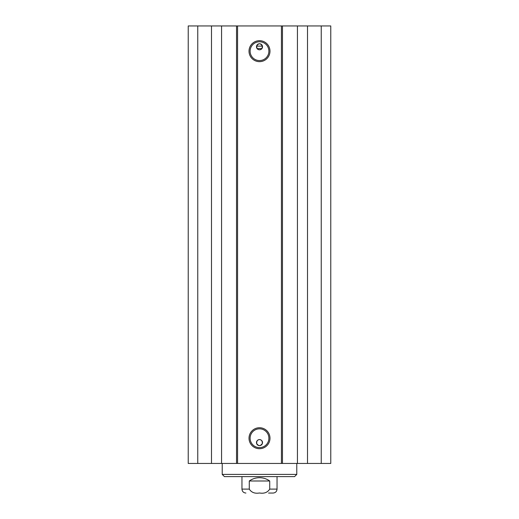 <?xml version="1.0" encoding="UTF-8"?>
<svg xmlns="http://www.w3.org/2000/svg" width="519" height="519" viewBox="0 0 519 519"><rect width="100%" height="100%" fill="white"/><g stroke="black" fill="none" stroke-linecap="round" stroke-linejoin="round"><path stroke-width="0.78" d="M197.758 25.95L188.228 25.95L188.228 463.448L330.772 463.448L330.772 25.95L197.758 25.95L197.758 463.448M256.555 46.126C258.52 43.051 260.48 43.051 262.445 46.126L256.555 46.126A3.017 3.017 0 0 1 262.517 46.781A3.017 3.017 0 0 1 259.169 49.779A3.017 3.017 0 0 1 256.555 46.126L257.087 48.591C258.696 50.181 260.304 50.181 261.913 48.591L257.087 48.591M262.445 46.126L261.913 48.591M261.913 440.8C260.304 439.217 258.696 439.217 257.087 440.8L256.555 443.271A3.017 3.017 0 0 1 259.169 439.612A3.017 3.017 0 0 1 262.517 442.61A3.017 3.017 0 0 1 256.555 443.271C258.52 446.34 260.48 446.34 262.445 443.271L261.913 440.8M268.894 51.167A9.394 9.394 0 0 1 254.803 59.302A9.394 9.394 0 0 1 254.803 43.038A9.394 9.394 0 0 1 268.894 51.167M269.99 51.167A10.49 10.49 0 0 0 254.258 42.084A10.49 10.49 0 0 0 254.258 60.256A10.49 10.49 0 0 0 269.99 51.167M281.428 25.95L281.428 463.448M237.572 25.95L237.572 463.448M269.99 438.224A10.49 10.49 0 0 0 254.258 429.142A10.49 10.49 0 0 0 254.258 447.307A10.49 10.49 0 0 0 269.99 438.224M268.894 438.224A9.394 9.394 0 0 1 254.803 446.359A9.394 9.394 0 0 1 254.803 430.089A9.394 9.394 0 0 1 268.894 438.224M211.486 25.95L211.486 463.448M221.568 25.95L221.568 463.448M236.534 25.95L236.534 463.448M282.466 25.95L282.466 463.448M297.432 25.95L297.432 463.448M307.514 25.95L307.514 463.448M321.242 25.95L321.242 463.448M259.5 476.604L224.416 476.604L222.223 474.411L296.777 474.411L294.584 476.604L259.5 476.604M269.724 480.99L269.724 489.106C267.551 492.479 264.145 493.777 259.5 492.992C254.855 493.777 251.449 492.479 249.276 489.106L249.276 480.99L269.724 480.99C266.662 478.829 263.25 477.733 259.5 477.701C255.75 477.733 252.338 478.829 249.276 480.99M268.544 493.05L273.098 493.05C275.492 492.816 276.809 491.499 277.042 489.106L277.042 476.604M269.724 489.106L277.042 489.106M245.902 493.05C243.508 492.816 242.191 491.499 241.958 489.106L249.276 489.106M222.223 463.448L222.223 474.411M296.777 463.448L296.777 474.411M241.958 489.106L241.958 476.604"/></g></svg>
